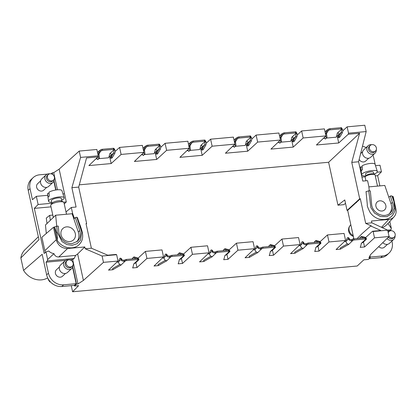 <?xml version="1.0" encoding="UTF-8"?>
<svg xmlns="http://www.w3.org/2000/svg" width="417" height="417" viewBox="0 0 417 417"><rect width="100%" height="100%" fill="white"/><g stroke="black" fill="none" stroke-linecap="round" stroke-linejoin="round"><path stroke-width="0.63" d="M209.615 253.828L207.807 253.995M181.421 258.446L182.505 263.435L192.451 254.307L190.923 247.297L207.52 245.79L209.047 252.806L199.54 261.897L203.897 261.501A157.089 42.915 -12.3 0 1 212.06 256.862L216.387 252.723A3.393 0.928 -12.3 0 0 216.402 252.707A1.016 0.276 -12.3 0 1 217.606 252.342L228.678 251.336A1.016 0.276 -12.3 0 1 229.314 251.461A1.016 0.276 -12.3 0 1 229.293 251.545A3.393 0.928 -12.3 0 0 229.282 251.555L225.117 255.459L226.363 254.86L229.746 251.691L229.298 251.394M210.945 256.215A157.089 42.915 -12.3 0 0 203.652 260.385L203.897 261.501M225.117 255.459L224.753 255.715A157.089 42.915 -12.3 0 1 223.689 259.713L228.021 259.317L226.931 254.328M381.508 227.317L388.722 219.457L371.49 221.015L371.886 222.829L387.674 230.189L373.121 231.508L372.517 231.242L365.589 237.601M365.584 238.076A1.016 0.276 167.7 0 0 365.61 237.992A1.016 0.276 167.7 0 0 364.974 237.872L353.924 238.868A1.016 0.276 167.7 0 0 352.699 239.243A3.393 0.928 -12.3 0 1 352.683 239.254L352.923 240.369A3.393 0.928 -12.3 0 0 352.944 240.359A1.016 0.276 -12.3 0 1 354.169 239.989L365.219 238.988A1.016 0.276 -12.3 0 1 365.85 239.108A1.016 0.276 -12.3 0 1 365.829 239.191A3.393 0.928 -12.3 0 0 365.818 239.202L361.289 243.361A157.089 42.915 -12.3 0 1 360.231 247.359L364.557 246.968L374.502 237.841L389.056 236.522L387.674 230.189M389.056 236.522L370.723 254.422L368.92 257.643L370.359 257.513L369.978 255.757M118.59 262.064L116.781 262.23M45.37 252.462L44.833 250.721L56.201 239.785C58.031 245.535 61.82 248.438 67.575 248.511L84.802 246.953L77.64 253.974L83.405 280.417L103.468 262.361L102.087 256.028L116.64 254.709L118.021 261.042L108.519 270.127L112.845 269.736A157.089 42.915 -12.3 0 1 121.06 265.071L121.008 264.826M119.908 264.446A157.089 42.915 -12.3 0 0 112.6 268.621L112.845 269.736M138.256 259.791L133.701 263.971A157.089 42.915 -12.3 0 1 132.642 267.949L136.995 267.552L135.906 262.559M65.657 260.406L46.058 262.178L48.461 273.182A13.573 11.869 -133.1 0 0 63.624 284.816L76.165 283.68L74.362 285.369L61.82 286.5A13.573 11.869 -133.1 0 1 46.657 274.866L42.169 254.271L23.561 270.383A18.207 15.924 46.9 0 0 47.684 277.889M80.585 157.407L79.204 151.074L96.853 149.474L98.235 155.807L80.585 157.407L71.88 187.702L76.092 207.025L71.307 207.458L72.579 213.28L72.094 213.733L72.579 213.28L74.346 218.466L75.321 217.559L79.767 230.591L78.302 231.951L72.094 213.733L55.664 215.224M44.833 250.721L41.893 237.242L53.48 227.307L56.691 226.243L58.26 226.103L58.886 232.504C60.444 239.739 64.807 243.465 71.969 243.69L77.432 241.318C80.272 238.451 81.049 234.875 79.767 230.591M86.116 224.038L86.632 223.522L86.017 223.58L91.386 248.209L107.748 255.194L116.056 254.443L116.64 254.709M136.995 267.552L146.94 258.425L163.537 256.924L162.005 249.908L145.408 251.409L138.027 258.191M162.296 258.113L164.1 257.946M190.923 247.297L183.537 254.073M228.021 259.317L237.961 250.19L254.558 248.688L253.03 241.678L236.434 243.179L229.053 249.955M253.317 249.877L255.126 249.715M301.971 247.979A157.089 42.915 -12.3 0 0 294.678 252.149L294.923 253.265L290.566 253.661L300.073 244.576L298.541 237.56L281.944 239.061L274.563 245.837M298.833 245.759L300.641 245.597M347.481 243.862A157.089 42.915 -12.3 0 0 340.189 248.032L340.434 249.147L336.081 249.543L345.584 240.458L344.056 233.442L327.46 234.943L320.074 241.719M344.343 241.641L346.152 241.479M372.517 231.242L380.825 230.492L370.755 225.993L362.451 233.296L357.129 238.581M54.398 227.223L57.27 240.385C62.378 248.845 75.086 250.518 80.163 243.408C86.126 236.215 79.871 226.134 77.484 217.768L76.817 217.226L75.321 217.559M56.201 239.785L53.48 227.307M84.802 246.953L85.193 248.767L91.386 248.209M86.632 223.522L78.688 187.087L86.543 157.939L97.948 156.907L88.878 165.58L111.167 163.563L121.107 154.436L143.896 152.372L134.389 161.462L156.677 159.445L155.145 152.429L154.556 152.481M71.88 187.702L78.688 187.087M46.297 233.468L45.469 224.992L55.664 215.208L56.738 226.238M47.006 223.512L46.292 218.096L49.654 215.37L50.311 220.343M51.004 206.858L34.324 208.37L44.166 253.489L45.995 251.925L48.794 250.992C50.004 252.358 51.718 253.244 53.939 253.651L47.663 259.567L45.995 251.925M77.64 253.974L75.592 255.423L58.807 256.94C56.561 257.096 54.94 256.002 53.939 253.651M392.407 196.449L391.86 195.875L394.122 202.177L392.407 196.449M300.073 244.576L283.477 246.077L281.944 239.061M121.107 154.436L119.58 147.42L142.369 145.361L143.896 152.372M187.713 149.875L188.771 151.413L190.506 149.912L189.688 150.558L187.879 141.243L165.09 143.302L166.623 150.318L189.407 148.259L179.904 157.345L202.188 155.327L212.133 146.2L210.601 139.184L233.39 137.125L234.922 144.141L225.415 153.227L247.703 151.209L257.643 142.082L256.116 135.066L251.779 139.049M389.363 213.666A11.494 10.05 -133.1 0 0 391.37 204.971A11.494 10.05 46.9 0 0 391.005 203.663L388.842 197.314L390.291 196.016L392.809 203.642C393.523 207.442 392.626 210.575 390.119 213.045C384.318 218.946 372.1 213.097 371.62 204.189L370.317 190.871L368.737 190.814L370.906 207.708L374.602 213.17L380.476 216.538L386.84 216.684L391.985 213.561L394.524 208.015L393.94 202.021M57.452 189.803L53.715 172.674L52.276 172.805L52.636 174.457M54.028 180.827L56.019 189.975M371.349 225.946L370.781 225.998M361.164 173.644L361.471 173.613M377.124 172.195L381.44 171.809L380.007 165.252L375.498 165.658M362.185 166.863L359.73 167.087M293.547 138.371L291.686 140.076L293.214 147.092L303.159 137.964L301.627 130.954L324.41 128.889L325.938 135.906L316.43 144.991L338.729 142.974L348.216 134.269L348.523 133.169L366.173 131.569L364.792 125.236L347.142 126.836L342.805 130.813M366.173 131.569L358.573 161.765L362.785 181.087L367.57 180.655L368.842 186.477L369.269 190.835M64.26 203.939L66.298 201.943L63.645 202.182M51.953 203.241L38.119 204.492L34.324 208.37M202.188 155.327L200.66 148.311L200.092 148.363M186.852 150.699L188.197 150.579M189.964 150.417L199.67 149.541A157.089 42.915 167.7 0 0 200.733 145.517L205.237 141.389M248.032 142.489L246.171 144.193L247.703 151.209M59.412 266.963L56.431 269.752A4.446 3.889 46.9 0 0 55.956 270.305A4.446 3.889 46.9 0 0 56.926 275.945A4.446 3.889 46.9 0 0 62.508 276.242L65.485 273.453M76.165 283.68L72.605 267.36M71.072 260.344L70.984 259.927L70.238 259.994M388.722 219.457C390.849 219.243 392.611 218.388 394.008 216.903C395.884 214.745 396.52 212.128 395.921 209.053L393.189 196.527L392.454 196.595M57.27 240.385C57.483 237.32 57.228 234.735 56.514 232.623M56.691 226.243L57.306 232.472L56.545 232.712L54.627 227.051M205.002 140.258A1.016 0.276 167.7 0 0 205.023 140.18A1.016 0.276 167.7 0 0 204.413 140.055L193.342 141.055A1.016 0.276 -12.3 0 0 192.117 141.426L192.357 142.541A1.016 0.276 -12.3 0 1 193.587 142.171L204.658 141.17A1.016 0.276 167.7 0 1 205.268 141.295A1.016 0.276 167.7 0 1 205.247 141.373M358.573 161.765L351.766 162.38L359.709 198.82L360.33 198.763L365.699 223.392L371.886 222.829M365.699 223.392L371.401 225.941M364.557 246.968L363.468 241.975M141.342 154.816L142.687 154.697M144.454 154.535L154.134 153.659A157.089 42.915 167.7 0 0 155.192 149.661L159.727 145.502A3.393 0.928 167.7 0 1 159.732 145.491A1.016 0.276 -12.3 0 0 159.758 145.408A1.016 0.276 -12.3 0 0 159.122 145.288L148.071 146.289L147.827 145.173L158.877 144.173A1.016 0.276 -12.3 0 1 159.513 144.292A1.016 0.276 -12.3 0 1 159.492 144.376M301.627 130.954L297.29 134.931M345.521 203.366L343.832 204.669L337.968 205.2L344.77 199.936L347.053 210.408L359.709 198.82M111.495 154.837L109.635 156.547L111.167 163.563M119.58 147.42L115.243 151.402M210.601 139.184L206.264 143.167M202.521 146.602L200.66 148.311M375.373 165.257L373.7 157.59A13.573 11.869 46.9 0 0 372.934 155.155M366.105 147.602A13.573 11.869 46.9 0 0 362.482 146.231M47.663 259.567L47.298 260.912L74.174 258.483L75.592 255.423M254.558 248.688L245.055 257.779L249.408 257.383A157.089 42.915 -12.3 0 1 257.57 252.744L257.508 252.467M256.455 252.097A157.089 42.915 -12.3 0 0 249.163 256.267L249.408 257.383M274.558 246.311A1.016 0.276 167.7 0 0 274.584 246.228A1.016 0.276 167.7 0 0 273.948 246.103L262.898 247.104A1.016 0.276 167.7 0 0 261.673 247.474A3.393 0.928 -12.3 0 1 261.657 247.489L261.897 248.605A3.393 0.928 -12.3 0 0 261.918 248.589A1.016 0.276 -12.3 0 1 263.143 248.219L274.193 247.224A1.016 0.276 -12.3 0 1 274.829 247.344A1.016 0.276 -12.3 0 1 274.803 247.427L270.263 251.597A157.089 42.915 -12.3 0 1 269.205 255.595L273.531 255.204L272.442 250.21M391.86 195.875L390.291 196.016M370.359 257.513L368.32 259.426L363.812 259.833L357.207 266.015L72.6 291.764L71.265 285.645M146.94 258.425L145.408 251.409M57.306 232.472L62.065 241.657L66.882 244.555L72.198 245.29L77.041 243.731L80.507 240.156L81.774 232.264L76.817 217.226M374.502 237.841L373.121 231.508M388.013 223.434L391.328 228.469L390.964 229.824L387.549 230.132M390.964 229.824L390.02 230.789M71.562 266.718A3.816 3.336 46.9 0 0 72.282 266.228A3.816 3.336 46.9 0 0 72.428 261.542A3.816 3.336 46.9 0 0 67.783 260.161A3.816 3.336 46.9 0 0 67.064 260.656A3.816 3.336 46.9 0 0 66.918 265.342A3.816 3.336 46.9 0 0 71.562 266.718M71.411 260.557L71.218 259.682L70.984 259.927M74.362 285.369L74.502 286.005L78.61 285.635L72.6 291.764M83.405 280.417L77.979 283.961L76.54 284.092L74.502 286.005M76.54 284.092L72.798 266.922M387.476 244.32L384.5 247.114A4.446 3.889 -133.1 0 1 378.714 246.619M391.902 241.062L392.126 242.089A13.573 11.869 -133.1 0 1 389.014 253.119A13.573 11.869 -133.1 0 1 382.519 255.965L370.265 257.075M212.133 146.2L234.922 144.141M338.729 142.974L337.197 135.963L336.634 136.01M323.383 138.35L324.734 138.225M326.501 138.069L336.206 137.188A157.089 42.915 167.7 0 0 337.27 133.169L341.773 129.035A1.016 0.276 167.7 0 0 341.804 128.942A1.016 0.276 167.7 0 0 341.195 128.817L330.149 129.817L329.904 128.702L340.955 127.701L341.195 128.817M38.348 236.752L25.056 249.653A18.207 15.924 46.9 0 0 20.85 257.951L38.979 239.66L28.231 190.366A13.573 11.869 -133.1 0 1 31.343 179.341L33.141 177.652A13.573 11.869 46.9 0 0 30.034 188.677L32.432 199.68L36.342 196.339L47.767 195.307M163.537 256.924L154.029 266.015L158.361 265.619A157.089 42.915 -12.3 0 1 166.576 260.953L166.519 260.708M165.424 260.328A157.089 42.915 -12.3 0 0 158.116 264.503L158.361 265.619M183.537 254.542A1.016 0.276 167.7 0 0 183.558 254.459A1.016 0.276 167.7 0 0 182.901 254.344L171.851 255.34A1.016 0.276 -12.3 0 0 170.647 255.71L170.892 256.825A1.016 0.276 -12.3 0 1 172.091 256.46L183.141 255.459A1.016 0.276 167.7 0 1 183.803 255.574A1.016 0.276 167.7 0 1 183.777 255.663L179.211 259.859A157.089 42.915 -12.3 0 1 178.153 263.831L182.505 263.435M293.214 147.092L270.93 149.109L280.433 140.023L257.643 142.082M291.118 140.128L291.686 140.076M277.878 142.463L279.223 142.343M280.99 142.181L290.696 141.306A157.089 42.915 167.7 0 0 291.759 137.282L296.263 133.153M109.045 156.599L109.635 156.547M95.827 158.934L97.171 158.814M98.938 158.653L108.618 157.777A157.089 42.915 167.7 0 0 109.681 153.779L114.211 149.62A3.393 0.928 167.7 0 1 114.222 149.609L114.143 150.224L114.237 149.588A1.016 0.276 -12.3 0 0 114.242 149.526A1.016 0.276 -12.3 0 0 113.606 149.406L102.561 150.407L102.316 149.291L113.367 148.29A1.016 0.276 -12.3 0 1 113.997 148.41A1.016 0.276 -12.3 0 1 113.977 148.494M394.096 202.089L395.149 209.819M395.191 209.579C393.038 217.497 387.727 220.666 379.251 219.087C375.482 217.961 372.423 215.73 370.087 212.394C367.851 207.937 366.934 205.445 367.341 204.935L366.032 191.565M366.043 191.664L368.737 190.814M98.235 155.807L97.948 156.907M360.33 198.763L347.674 210.35L347.053 210.408M356.405 202.657L355.784 202.714M77.979 283.961L72.657 259.551L71.218 259.682M347.674 210.35L353.736 238.143L352.803 239.176M337.968 205.2L328.612 162.276L79.298 184.83M102.087 256.028L85.193 248.767M40.637 180.869L37.66 183.657A4.446 3.889 46.9 0 0 37.186 184.21A4.446 3.889 46.9 0 0 38.156 189.85A4.446 3.889 46.9 0 0 43.733 190.147L46.714 187.353M50.942 173.78L52.177 173.67L52.302 174.249M53.829 181.265L55.742 190.016M47.314 174.108L39.636 174.801A13.573 11.869 46.9 0 0 33.141 177.652M23.561 270.383L20.85 257.951M118.021 261.042L103.468 262.361M320.074 242.194A1.016 0.276 167.7 0 0 320.094 242.11A1.016 0.276 167.7 0 0 319.464 241.99L308.413 242.986A1.016 0.276 167.7 0 0 307.188 243.361A3.393 0.928 -12.3 0 1 307.167 243.372L307.412 244.487A3.393 0.928 -12.3 0 0 307.428 244.477A1.016 0.276 -12.3 0 1 308.653 244.101L319.703 243.106A1.016 0.276 -12.3 0 1 320.339 243.226A1.016 0.276 -12.3 0 1 320.319 243.309L315.778 247.479A157.089 42.915 -12.3 0 1 314.715 251.477L319.047 251.086L328.987 241.959L345.584 240.458M273.531 255.204L283.477 246.077M192.451 254.307L209.047 252.806M351.766 162.38L359.621 133.237L328.612 162.276M52.792 180.624A3.816 3.336 46.9 0 0 53.512 180.128A3.816 3.336 46.9 0 0 53.657 175.448A3.816 3.336 46.9 0 0 49.008 174.066A3.816 3.336 46.9 0 0 48.294 174.561A3.816 3.336 46.9 0 0 48.148 179.247A3.816 3.336 46.9 0 0 52.792 180.624M303.159 137.964L325.938 135.906M369.087 258.707L380.721 257.654A13.573 11.869 46.9 0 0 387.216 254.803L389.014 253.119M379.871 185.893L377.646 175.682L381.44 171.809M377.646 175.682L375.284 175.896M365.209 176.808L361.914 177.105M62.972 193.931L64.52 193.79L66.298 201.943M156.677 159.445L166.623 150.318M165.09 143.302L160.753 147.284M157.011 150.719L155.145 152.429M46.058 262.178L47.298 260.912M36.342 196.339L38.119 204.492M52.803 215.083L49.654 215.37M71.307 207.458L66.006 211.94M382.113 227.599C383.953 227.088 385.793 225.837 387.643 223.84L394.008 216.903M319.047 251.086L317.957 246.093M348.523 133.169L347.142 126.836M339.057 134.253L337.197 135.963M391.328 228.469L389.806 221.479M51.27 173.753L52.276 172.805M374.784 151.496A3.816 3.336 46.9 0 0 375.503 151.001A3.816 3.336 46.9 0 0 375.649 146.315A3.816 3.336 46.9 0 0 371 144.934A3.816 3.336 46.9 0 0 370.286 145.429A3.816 3.336 46.9 0 0 370.14 150.115A3.816 3.336 46.9 0 0 374.784 151.496M348.216 134.269L359.621 133.237M72.657 259.551L74.174 258.483M256.116 135.066L278.905 133.007L280.433 140.023M237.961 250.19L236.434 243.179M328.987 241.959L327.46 234.943M64.52 193.79L59.141 169.13L79.204 151.074M76.665 241.943A11.494 10.05 46.9 0 0 78.302 231.951M368.706 158.225L365.725 161.014A4.446 3.889 -133.1 0 1 359.146 159.476M245.608 144.246L246.171 144.193M232.368 146.581L233.708 146.461M235.475 146.299L245.18 145.424A157.089 42.915 167.7 0 0 246.244 141.399L250.753 137.271M59.141 169.13L53.715 172.674M382.785 242.647A5.087 4.451 46.9 0 0 389.504 243.309L393.794 239.29A5.087 4.451 46.9 0 0 394.336 238.66A5.087 4.451 -133.1 0 0 395.061 235.866M386.992 238.54A5.087 4.451 46.9 0 0 393.794 239.29M387.888 231.159A5.087 4.451 -133.1 0 1 390.338 230.82M388.149 232.373A3.816 3.336 -133.1 0 1 388.154 232.368L389.056 231.524A3.816 3.336 46.9 0 0 388.248 232.822M389.056 231.524A3.816 3.336 46.9 0 1 389.775 231.034A3.816 3.336 -133.1 0 1 394.419 232.41A3.816 3.336 -133.1 0 1 394.273 237.096A3.816 3.336 -133.1 0 1 393.559 237.591A3.816 3.336 46.9 0 1 389.019 236.35M388.232 237.33A3.816 3.336 -133.1 0 0 392.658 238.435A3.816 3.336 46.9 0 0 393.372 237.94L394.273 237.096M50.28 281.751L49.993 282.001A7.798 6.823 -133.1 0 1 47.882 278.301M52.245 283.55L52.135 283.643A7.798 6.823 -133.1 0 0 52.839 283.987M71.802 268.418A5.087 4.451 46.9 0 1 65.412 268.079A5.087 4.451 46.9 0 1 64.301 261.621A5.087 4.451 -133.1 0 1 64.844 260.99L60.554 265.009A5.087 4.451 46.9 0 0 60.012 265.639A5.087 4.451 46.9 0 0 61.122 272.098A5.087 4.451 46.9 0 0 67.507 272.442L71.802 268.418A5.087 4.451 46.9 0 0 72.344 267.792A5.087 4.451 -133.1 0 0 73.069 264.993M64.844 260.99A5.087 4.451 -133.1 0 1 68.346 259.947M72.282 266.228L71.38 267.068A3.816 3.336 46.9 0 1 70.666 267.563A3.816 3.336 46.9 0 1 66.24 266.463A3.816 3.336 46.9 0 1 65.756 261.97A3.816 3.336 -133.1 0 1 66.162 261.495L67.064 260.656M375.024 153.195A5.087 4.451 46.9 0 1 368.633 152.857A5.087 4.451 46.9 0 1 367.523 146.398A5.087 4.451 -133.1 0 1 368.065 145.768L363.775 149.786A5.087 4.451 46.9 0 0 363.228 150.417A5.087 4.451 46.9 0 0 364.343 156.875A5.087 4.451 46.9 0 0 370.729 157.214L375.024 153.195A5.087 4.451 46.9 0 0 375.566 152.565A5.087 4.451 -133.1 0 0 376.29 149.771M368.065 145.768A5.087 4.451 -133.1 0 1 371.568 144.725M375.503 151.001L374.602 151.845A3.816 3.336 46.9 0 1 373.887 152.341A3.816 3.336 -133.1 0 1 369.462 151.235A3.816 3.336 -133.1 0 1 368.977 146.748A3.816 3.336 -133.1 0 1 369.384 146.273L370.286 145.429M53.027 182.323A5.087 4.451 46.9 0 1 46.641 181.984A5.087 4.451 46.9 0 1 45.531 175.526A5.087 4.451 -133.1 0 1 46.073 174.895L41.778 178.914A5.087 4.451 46.9 0 0 41.236 179.545A5.087 4.451 46.9 0 0 42.346 186.003A5.087 4.451 46.9 0 0 48.737 186.342L53.027 182.323A5.087 4.451 46.9 0 0 53.574 181.697A5.087 4.451 -133.1 0 0 54.299 178.898M46.073 174.895A5.087 4.451 -133.1 0 1 49.571 173.853M53.512 180.128L52.61 180.973A3.816 3.336 46.9 0 1 51.89 181.468A3.816 3.336 -133.1 0 1 47.47 180.363A3.816 3.336 -133.1 0 1 46.985 175.875A3.816 3.336 -133.1 0 1 47.392 175.401L48.294 174.561M368.883 186.889L384.797 185.445L388.842 197.314M375.931 206.368A5.426 4.749 46.9 0 0 379.553 210.642A5.426 4.749 46.9 0 0 384.594 209.881A5.426 4.749 46.9 0 0 385.84 205.472A5.426 4.749 46.9 0 0 382.217 201.202A5.426 4.749 46.9 0 0 377.171 201.958A5.426 4.749 46.9 0 0 375.931 206.368M365.933 180.801L365.141 177.157A5.087 1.392 -12.3 0 1 365.261 176.73A5.087 1.392 -12.3 0 1 368.492 175.057A5.087 1.392 -12.3 0 1 371.912 174.389A5.087 1.392 167.7 0 1 374.794 174.65A5.087 1.392 167.7 0 1 375.086 174.989L377.51 186.107M374.794 174.65L373.648 173.978A4.071 1.11 -12.3 0 0 371.344 173.769A4.071 1.11 167.7 0 0 368.607 174.306A4.071 1.11 167.7 0 0 366.022 175.64L365.261 176.73M365.891 175.828L365.511 174.071A4.071 1.11 167.7 0 1 370.927 171.856A4.071 1.11 -12.3 0 1 373.465 172.336L373.846 174.092M365.824 175.927A8.032 2.194 -12.3 0 1 361.628 174.864A8.032 2.194 -12.3 0 1 362.154 173.868A8.032 2.194 -12.3 0 1 370.604 170.762A8.032 2.194 -12.3 0 1 377.322 171.439A8.032 2.194 -12.3 0 1 376.817 172.544A8.032 2.194 -12.3 0 1 373.95 174.155M361.628 174.864L360.7 167.389A7.35 2.007 -12.3 0 1 360.736 167.092L361.263 170.881A7.704 2.106 167.7 0 1 361.69 170.334A7.704 2.106 -12.3 0 1 362.462 169.755L362.086 165.825A7.35 2.007 167.7 0 1 369.837 163.506A7.35 2.007 167.7 0 1 375.055 164.256L377.322 171.439M362.196 166.956L360.736 167.092M61.059 234.854A7.803 6.823 46.9 0 0 66.267 240.995A7.803 6.823 46.9 0 0 73.512 239.905A7.803 6.823 46.9 0 0 75.3 233.567A7.803 6.823 46.9 0 0 70.092 227.421A7.803 6.823 46.9 0 0 62.847 228.516A7.803 6.823 46.9 0 0 61.059 234.854M63.582 202.146L61.674 201.025A5.087 1.392 167.7 0 0 58.792 200.765A5.087 1.392 167.7 0 0 55.372 201.432A5.087 1.392 167.7 0 0 52.141 203.105L50.869 204.914A6.787 1.856 167.7 0 1 55.18 202.688A6.787 1.856 167.7 0 1 59.74 201.797A6.787 1.856 -12.3 0 1 63.582 202.146A6.787 1.856 -12.3 0 1 63.968 202.599L66.506 214.239M51.974 203.34L51.39 200.666A5.087 1.392 167.7 0 1 58.166 197.893A5.087 1.392 -12.3 0 1 61.335 198.497L61.919 201.171M51.755 202.323A8.032 2.194 -12.3 0 1 48.508 201.239A8.032 2.194 -12.3 0 1 49.034 200.243A8.032 2.194 -12.3 0 1 57.483 197.137A8.032 2.194 -12.3 0 1 64.197 197.814A8.032 2.194 -12.3 0 1 63.697 198.919A8.032 2.194 -12.3 0 1 61.7 200.155M49.07 193.332L47.611 193.467L48.137 197.257A7.704 2.106 -12.3 0 1 48.57 196.709A7.704 2.106 167.7 0 1 49.342 196.131L48.966 192.201A7.35 2.007 -12.3 0 1 56.712 189.881A7.35 2.007 -12.3 0 1 61.935 190.632L64.197 197.814M47.611 193.467A7.35 2.007 167.7 0 0 47.574 193.764L48.508 201.239M365.073 237.304C366.486 238.279 366.814 238.998 366.053 239.457M361.654 243.111L362.899 242.512L366.282 239.337L365.834 239.04M364.364 238.003L365.183 237.356L361.612 236.283L360.794 236.924L364.171 237.945M366.152 239.426L365.834 239.17L366.152 239.426M360.794 236.924L359.881 237.784L360.371 238.289M340.434 249.147A157.089 42.915 -12.3 0 1 348.596 244.508L348.534 244.232M348.596 244.508L352.923 240.369M352.98 240.333L351.354 240.765M351.64 240.765C349.665 240.546 348.628 239.895 348.529 238.8M348.748 244.279L347.825 244.023C346.501 243.356 345.974 242.345 346.246 241L346.991 238.383L347.908 237.523L348.966 237.998L349.587 239.337L351.792 239.681M346.246 241L348.529 238.863L347.908 237.523M348.529 238.863L349.587 239.337M352.73 239.217L351.609 239.718M319.558 241.422C320.975 242.397 321.304 243.116 320.537 243.575M316.143 247.224L317.384 246.629L320.772 243.455L320.324 243.158M318.854 242.121L319.672 241.474L316.102 240.4L315.283 241.042L318.661 242.058M320.642 243.544L320.324 243.288L320.642 243.544M315.283 241.042L314.366 241.902L314.861 242.402M294.923 253.265A157.089 42.915 -12.3 0 1 303.081 248.626L303.023 248.35M303.081 248.626L307.412 244.487M307.47 244.451L305.843 244.878M306.125 244.878C304.155 244.664 303.117 244.013 303.013 242.918M303.237 248.391L302.309 248.141C300.985 247.474 300.464 246.463 300.735 245.118L301.475 242.496L302.393 241.641L303.456 242.11L304.076 243.455L303.013 242.981L302.393 241.641M304.056 243.439L306.276 243.799M307.214 243.335L306.099 243.836M146.847 146.659L146.602 145.543A3.393 0.928 -12.3 0 1 146.586 145.554L146.831 146.669A3.393 0.928 167.7 0 0 146.847 146.659A1.016 0.276 -12.3 0 1 148.071 146.289M146.602 145.543A1.016 0.276 -12.3 0 1 147.827 145.173M142.202 153.993L143.26 155.531L144.991 154.029L144.464 150.104L143.651 150.745L144.772 146.685L145.236 146.31L145.887 147.3L145.585 147.555M144.464 150.183L145.966 147.243M145.116 146.398L146.643 145.517M145.809 147.357L146.878 146.638M144.991 154.029L144.178 154.671L143.87 152.398M143.823 152.033L143.557 150.829M143.26 155.531L144.178 154.671M159.497 144.355L159.914 145.059M159.774 144.923C160.863 145.966 161.019 147.451 160.232 149.369M156.823 152.961L159.242 148.765L160.305 149.239L157.881 153.435L156.823 152.961L155.906 153.816L156.969 150.902L156.172 149.385L155.562 149.411M157.881 153.435L156.969 154.29L155.906 153.816M159.19 148.848L159.622 146.007M159.753 145.47L159.654 146.106L159.753 145.47M101.336 150.777L101.091 149.661A3.393 0.928 -12.3 0 1 101.07 149.672L101.315 150.787A3.393 0.928 167.7 0 0 101.336 150.777A1.016 0.276 -12.3 0 1 102.561 150.407M101.091 149.661A1.016 0.276 -12.3 0 1 102.316 149.291M96.692 158.111L97.745 159.648L99.481 158.147L98.954 154.222L98.136 154.863L99.262 150.803L99.726 150.428L100.372 151.418L100.07 151.668M98.954 154.3L100.455 151.361M99.6 150.516L101.133 149.635M100.294 151.475L101.362 150.751M99.481 158.147L98.662 158.788L98.047 154.947M97.745 159.648L98.662 158.788M113.982 148.473L114.399 149.177M114.258 149.041C115.353 150.084 115.504 151.564 114.722 153.487M111.308 157.079L113.732 152.883L114.79 153.357L112.371 157.548L111.308 157.079L110.396 157.934L111.454 155.02L110.661 153.503L110.046 153.529M112.371 157.548L111.454 158.408L110.396 157.934M113.679 152.966L114.112 150.125M274.047 245.54C275.465 246.515 275.788 247.234 275.027 247.693M270.633 251.342L271.874 250.747L275.256 247.573L274.813 247.276M273.344 246.238L274.157 245.592L270.586 244.518L269.768 245.16L273.151 246.176M275.126 247.656L274.808 247.406L275.126 247.656M269.768 245.16L268.856 246.02L269.346 246.52M257.57 252.744L261.897 248.605M261.959 248.568L260.328 248.996M260.615 248.996C258.639 248.782 257.602 248.131 257.503 247.036M257.722 252.509L256.799 252.259C255.475 251.592 254.949 250.581 255.22 249.236L255.965 246.614L256.882 245.759L257.941 246.228L258.561 247.573L257.503 247.099L256.882 245.759M258.545 247.557L260.766 247.917M261.704 247.453L260.589 247.953M216.402 252.707L216.162 251.592A1.016 0.276 -12.3 0 1 217.361 251.227L228.438 250.221L228.678 251.336M229.048 250.429A1.016 0.276 167.7 0 0 229.069 250.341A1.016 0.276 167.7 0 0 228.438 250.221M228.537 249.658C229.949 250.633 230.278 251.347 229.512 251.811M227.828 250.351L228.646 249.71L225.076 248.636L224.257 249.277L227.635 250.294M229.616 251.774L229.298 251.524L229.616 251.774M224.257 249.277L223.345 250.137L223.835 250.638M211.998 256.585L212.06 256.862M216.444 252.686L214.818 253.114M215.099 253.114C213.129 252.9 212.091 252.249 211.987 251.154M212.211 256.627L211.283 256.377C209.965 255.71 209.438 254.698 209.709 253.354L210.449 250.732L211.367 249.872L212.43 250.346L213.051 251.691L211.992 251.216L211.367 249.872M213.03 251.675L215.25 252.035M216.188 251.571L215.073 252.066M183.021 253.776C184.439 254.745 184.762 255.465 184.001 255.929M179.607 259.577L180.639 259.15L184.231 255.809L183.751 255.449M182.318 254.469L183.131 253.828L179.56 252.749L178.747 253.395L182.125 254.412M184.105 255.892L183.788 255.642L184.105 255.892M178.747 253.395L177.83 254.255L178.32 254.756M166.576 260.953L170.876 256.841M170.934 256.804L169.307 257.232M169.589 257.232C167.613 257.018 166.576 256.361 166.477 255.272M166.701 260.745L165.773 260.495C164.449 259.827 163.923 258.816 164.199 257.466L164.939 254.85L165.857 253.989L166.915 254.464L167.54 255.809L169.74 256.153M164.199 257.466L166.477 255.334L165.857 253.989M166.477 255.334L167.54 255.809M170.678 255.689L169.563 256.184M132.809 258.874L132.319 258.368L133.231 257.513L136.609 258.53M126.58 260.573A1.016 0.276 -12.3 0 0 125.381 260.943L125.136 259.827A1.016 0.276 -12.3 0 1 126.335 259.457L137.386 258.462L137.631 259.577L126.58 260.573L126.335 259.457M138.022 258.66A1.016 0.276 167.7 0 0 138.043 258.576A1.016 0.276 167.7 0 0 137.386 258.462M136.802 258.587L137.62 257.946L134.05 256.867L133.231 257.513M124.047 260.302L125.168 259.807M123.792 261.35L125.423 260.922M118.683 261.584L120.966 259.452L120.346 258.107L119.429 258.967L118.683 261.584C118.412 262.934 118.939 263.94 120.263 264.613L121.06 265.071M124.078 261.35C122.103 261.136 121.066 260.479 120.966 259.39M124.23 260.271L122.009 259.911M120.966 259.452L122.025 259.927L121.404 258.582L120.346 258.107M138.272 259.76L138.59 260.01L138.272 259.76A1.016 0.276 167.7 0 0 138.288 259.692A1.016 0.276 167.7 0 0 137.631 259.577M137.511 257.888C138.924 258.863 139.252 259.582 138.491 260.046M134.092 263.695L135.337 263.096L138.72 259.921L138.236 259.567M324.249 137.521L325.307 139.059L327.043 137.563L326.516 133.633L325.698 134.279L326.824 130.219L327.288 129.843L327.939 130.829L327.632 131.084M329.904 128.702A1.016 0.276 -12.3 0 0 328.653 129.072L328.898 130.187A1.016 0.276 -12.3 0 1 330.144 129.817M325.307 139.059L327.043 137.563M341.539 127.91A1.016 0.276 167.7 0 0 341.565 127.826A1.016 0.276 167.7 0 0 340.955 127.701M341.705 129.64L341.799 129.004L341.705 129.64M341.961 128.592L341.544 127.889M339.016 134.43L341.294 132.298L342.352 132.773L339.933 136.964L339.016 137.818L337.958 137.349L339.016 134.43L338.223 132.914L337.608 132.94M341.82 128.457C342.915 129.499 343.066 130.98 342.284 132.903M341.674 129.536L341.242 132.382M339.933 136.964L338.87 136.489L337.958 137.349M341.294 132.298L338.87 136.489M326.902 132.048L328.877 130.203L328.632 129.088M326.516 133.711L328.017 130.771M327.163 129.932L328.695 129.051M327.856 130.891L328.924 130.167M326.224 138.204L325.922 135.921M325.886 135.661L325.604 134.368M296.028 132.022A1.016 0.276 167.7 0 0 296.049 131.944A1.016 0.276 167.7 0 0 295.439 131.819L295.684 132.934A1.016 0.276 167.7 0 1 296.294 133.059A1.016 0.276 167.7 0 1 296.268 133.143M284.634 133.935L284.389 132.82A1.016 0.276 -12.3 0 0 283.138 133.19L283.383 134.305A1.016 0.276 -12.3 0 1 284.634 133.935L295.684 132.934M284.389 132.82L295.439 131.819M281.392 136.166L283.367 134.321L283.122 133.2M278.738 141.639L279.797 143.177L281.532 141.676L281.001 137.751L280.188 138.392L281.308 134.337L281.772 133.961L282.424 134.946L282.121 135.202M281.006 137.829L282.507 134.889M281.652 134.05L283.179 133.169M282.345 135.009L283.414 134.284M281.532 141.676L280.714 142.322L280.406 140.044M280.36 139.685L280.099 138.48M279.797 143.177L280.714 142.322M296.034 132.007L296.451 132.71M296.31 132.575C297.399 133.617 297.556 135.098 296.768 137.021M293.359 140.607L295.783 136.416L296.841 136.885L294.418 141.082L293.359 140.607L292.442 141.467L293.505 138.548L292.713 137.031L292.098 137.057M294.418 141.082L293.505 141.936L292.442 141.467M295.726 136.5L296.159 133.654M296.289 133.117L296.195 133.753L296.289 133.117M250.513 136.14A1.016 0.276 167.7 0 0 250.539 136.062A1.016 0.276 167.7 0 0 249.929 135.937L250.169 137.052A1.016 0.276 167.7 0 1 250.779 137.177A1.016 0.276 167.7 0 1 250.758 137.256M239.123 138.053L238.878 136.932A1.016 0.276 -12.3 0 0 237.627 137.308L237.872 138.423A1.016 0.276 -12.3 0 1 239.123 138.053L250.169 137.052M238.878 136.932L249.929 135.937M235.876 140.284L237.852 138.434L237.612 137.318M233.228 145.757L234.281 147.295L236.017 145.794L235.49 141.869L234.672 142.51L235.798 138.449L236.262 138.079L236.913 139.064L236.606 139.32M235.49 141.947L236.992 139.007M236.137 138.163L237.669 137.287M236.835 139.127L237.898 138.402M236.017 145.794L235.204 146.44L234.896 144.162M234.849 143.797L234.583 142.593M234.281 147.295L235.204 146.44M250.518 136.119L250.935 136.828M250.799 136.693C251.889 137.73 252.04 139.215 251.258 141.139M247.844 144.725L250.268 140.534L251.331 141.003L248.907 145.199L247.844 144.725L246.932 145.58L247.995 142.666L247.198 141.149L246.583 141.175M248.907 145.199L247.99 146.054L246.932 145.58M250.216 140.612L250.648 137.772M250.773 137.235L250.68 137.871L250.773 137.235M190.366 144.402L192.341 142.551L192.096 141.436M190.506 149.912L189.98 145.986L189.162 146.628L190.282 142.567L190.746 142.197L191.398 143.182L191.095 143.438M189.98 146.065L191.481 143.125M190.626 142.28L192.154 141.399M191.32 143.245L192.388 142.52M189.334 147.915L189.073 146.711M188.771 151.413L189.688 150.558M205.008 140.237L205.425 140.946M205.284 140.81C206.379 141.848 206.53 143.333 205.748 145.252M202.334 148.843L204.757 144.647L205.816 145.121L203.392 149.317L202.334 148.843L201.421 149.698L202.48 146.784L201.687 145.267L201.072 145.293M203.392 149.317L202.48 150.172L201.421 149.698M204.705 144.73L205.133 141.889M205.263 141.353L205.169 141.988L205.263 141.353M50.869 204.914A6.787 1.856 167.7 0 0 50.707 205.492L53.319 217.46M48.461 273.182L46.657 274.866M63.624 284.816L61.82 286.5M58.807 256.94L67.575 248.511M392.439 202.328L391.005 203.663M193.587 142.171L193.342 141.055M30.034 188.677L28.231 190.366M382.519 255.965L380.721 257.654M350.822 224.779L350.676 224.914A6.787 5.937 46.9 0 0 353.168 235.553M352.944 240.359L352.699 239.243M354.169 239.989L353.924 238.868M364.974 237.872L365.219 238.988M351.698 239.702L351.495 240.765M307.428 244.477L307.188 243.361M308.653 244.101L308.413 242.986M319.464 241.99L319.703 243.106M300.735 245.118L303.013 242.981M306.187 243.82L305.984 244.883M158.877 144.173L159.122 145.288M146.831 146.669L144.85 148.52M156.969 150.902L159.242 148.765M159.638 146.054L159.841 144.991M113.367 148.29L113.606 149.406M101.315 150.787L99.34 152.638M111.454 155.02L113.732 152.883M114.128 150.172L114.331 149.109M261.918 248.589L261.673 247.474M263.143 248.219L262.898 247.104M273.948 246.103L274.193 247.224M255.22 249.236L257.503 247.099M260.677 247.938L260.474 249.001M217.606 252.342L217.361 251.227M209.709 253.354L211.992 251.216M215.162 252.056L214.958 253.119M172.091 256.46L171.851 255.34M182.901 254.344L183.141 255.459M169.651 256.168L169.448 257.237M124.136 260.286L123.932 261.35M121.185 264.863L125.361 260.953M341.69 129.588L341.893 128.519M293.505 138.548L295.783 136.416M296.174 133.706L296.383 132.637M247.995 142.666L250.268 140.534M250.664 137.818L250.867 136.755M204.413 140.055L204.658 141.17M202.48 146.784L204.757 144.647M205.154 141.936L205.357 140.873M371.375 225.936L370.755 225.993M365.61 237.992L365.85 239.108M320.094 242.11L320.339 243.226M159.513 144.292L159.758 145.408M144.772 146.685L143.015 148.332M113.997 148.41L114.242 149.526M99.262 150.803L97.5 152.445M274.584 246.228L274.829 247.344M229.069 250.341L229.314 251.461M183.532 254.464L183.777 255.579M138.022 258.582L138.262 259.697M341.586 127.821L341.831 128.936M326.824 130.219L325.057 131.866M296.075 131.939L296.32 133.054M281.308 134.337L279.552 135.978M250.56 136.057L250.805 137.172M235.798 138.449L234.041 140.096M205.049 140.175L205.294 141.29M190.282 142.567L188.526 144.214M360.622 153.618L362.628 151.736M350.676 224.914A6.787 6.787 0 0 0 353.345 236.361"/></g></svg>
